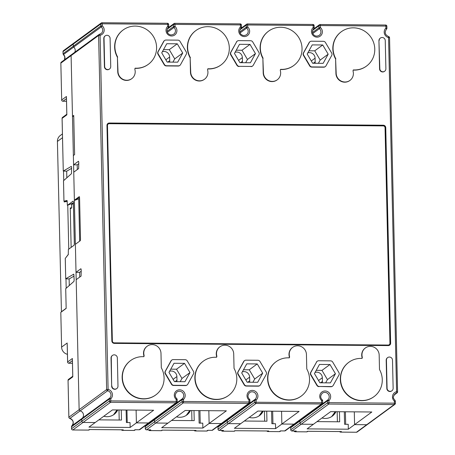 <?xml version="1.0" encoding="UTF-8"?>
<svg xmlns="http://www.w3.org/2000/svg" width="455" height="455" viewBox="0 0 455 455"><rect width="100%" height="100%" fill="white"/><g stroke="black" fill="none" stroke-linecap="round" stroke-linejoin="round"><path stroke-width="0.68" d="M70.269 208.942L71.702 207.895L70.246 207.884L71.134 247.059L71.589 247.065M62.432 133.935L60.299 135.493A7.428 7.189 53.8 0 0 57.415 141.425L61.431 311.88M67.283 201.303L64.229 201.957L64.212 201.195M71.702 207.895L71.606 203.647M68.756 249.135L67.761 205.188M63.518 180.834L63.956 201.161L67.277 201.229M72.015 54.412A1.24 1.2 53.8 0 0 71.099 55.601L60.851 63.114L61.687 99.981L66.436 96.5L66.851 114.865L62.102 118.346L63.273 171.057L66.686 171.199L66.834 177.797M63.529 171.143L63.745 180.544M65.628 257.928L68.386 254.288M65.281 258.491L65.719 278.796L69.126 278.943L69.279 285.541M65.975 278.881L66.191 288.282M61.283 311.851L66.157 308.28M74.449 42.912A1.24 1.2 53.8 0 0 73.266 44.129L73.312 46.143A1.24 1.2 53.8 0 0 73.733 47.058A1.24 1.2 -126.2 0 1 73.312 46.143L73.266 44.129A1.24 1.2 -126.2 0 1 73.744 43.14L63.495 50.647A1.24 1.24 0 0 0 62.989 51.677L63.012 51.711M74.768 52.279A4.334 4.197 53.8 0 0 73.733 47.058A4.334 4.197 -126.2 0 1 74.768 52.279M77.322 169.55L77.213 164.852L73.579 164.824L73.369 155.519L74.62 154.603L73.727 115.428L72.481 116.343L71.099 55.601L79.136 409.705A1.24 1.2 53.8 0 0 80.108 410.905A4.334 4.197 -126.2 0 1 82.162 418.293A1.24 1.2 53.8 0 0 81.775 419.203L71.526 426.784M135.306 429.719L139.264 429.753A1.24 1.2 53.8 0 0 139.969 429.526L149.223 422.752A1.24 1.2 -126.2 0 1 148.518 422.974L136.398 422.877L136.108 410.097L136.398 422.877L153.648 410.239L112.436 409.909L88.93 427.126L130.147 427.455L136.398 422.877L148.518 422.974A1.24 1.2 53.8 0 0 149.223 422.752L176.728 402.601A1.24 1.24 0 0 0 177.234 401.572L177.205 401.611A1.24 1.2 -126.2 0 1 176.022 402.829L110.565 402.3L83.06 422.45L95.186 422.547L83.06 422.45A1.24 1.2 53.8 0 1 81.82 421.216L109.325 401.065L109.28 399.052L81.775 419.203L81.82 421.216A1.24 1.2 53.8 0 0 83.06 422.45L72.811 429.964A1.24 1.2 -126.2 0 1 71.572 428.729L81.82 421.216L81.775 419.203A1.24 1.2 53.8 0 1 82.162 418.293A4.334 4.197 53.8 0 0 80.108 410.905A1.24 1.2 -126.2 0 1 79.136 409.705L76.184 279.666L81.087 276.077L81.2 269.769L80.922 268.729L76.019 272.323L75.382 244.284L80.285 240.695L80.507 239.285L79.562 197.658L79.284 196.617L74.381 200.206L73.744 172.172L78.647 168.583L78.76 162.276L78.482 161.235L73.579 164.824M145.304 428.655L145.253 426.562A1.24 1.2 -126.2 0 1 145.634 425.652A1.24 0.307 47.6 0 1 145.634 425.652A1.24 0.307 47.6 0 1 145.628 425.658L154.888 418.873A4.334 4.197 53.8 0 0 155.53 418.128A4.334 4.197 -126.2 0 1 154.888 418.873A1.24 1.2 53.8 0 0 154.507 419.783L154.552 421.802L154.507 419.783L145.253 426.636M208.037 430.305L211.996 430.339L221.249 423.56L209.124 423.463L226.38 410.825L185.168 410.49L161.661 427.711L202.873 428.041L209.124 423.463L221.249 423.56A1.24 1.2 53.8 0 0 221.949 423.332L249.454 403.187A1.24 1.24 0 0 0 249.96 402.157L249.937 402.197A1.24 1.2 -126.2 0 1 248.754 403.409L183.297 402.885L155.792 423.036A1.24 1.2 -126.2 0 1 154.552 421.802A1.24 1.2 53.8 0 0 155.792 423.036L167.912 423.133L155.792 423.036L146.538 429.81L150.349 429.844M209.124 423.463L208.834 410.683L209.124 423.463M99.577 34.256A4.334 4.197 53.8 0 0 101.243 26.908L102.278 25.821A5.574 5.392 -126.2 0 1 100.072 35.28L108.102 389.383A5.574 5.392 -126.2 0 1 110.741 398.881L110.793 400.895L176.244 401.418L176.199 399.405A5.574 5.392 -126.2 0 1 175.727 391.471A5.574 5.392 -126.2 0 1 183.587 391.533A5.574 5.392 -126.2 0 1 183.473 399.462L183.519 401.475L248.976 402.004L248.93 399.985A5.574 5.392 -126.2 0 1 248.458 392.056A5.574 5.392 -126.2 0 1 256.313 392.119A5.574 5.392 -126.2 0 1 256.199 400.047L256.023 403.466A1.24 1.2 -126.2 0 1 254.783 402.237L254.737 400.218L217.979 427.148L218.03 429.162A1.24 1.2 53.8 0 0 219.27 430.396L228.518 423.616A1.24 1.2 -126.2 0 1 227.278 422.382L227.233 420.369A1.24 1.2 -126.2 0 1 227.619 419.459A4.334 4.197 -126.2 0 0 228.256 418.714A4.334 4.197 -126.2 0 1 227.619 419.459A1.24 1.2 53.8 0 0 227.233 420.369L227.278 422.382A1.24 1.2 53.8 0 0 228.518 423.616L240.638 423.713L257.894 411.075L299.106 411.405L281.855 424.043L281.565 411.263L281.855 424.043L293.976 424.145A1.24 1.2 53.8 0 0 294.681 423.918A1.24 1.2 -126.2 0 1 293.976 424.145L321.48 403.995L256.023 403.466L228.518 423.616L240.638 423.713L234.388 428.291L275.605 428.627L275.491 423.73L271.857 423.696L271.572 411.183M291.917 430.976L301.25 424.202A1.24 1.2 -126.2 0 1 300.01 422.968L299.964 420.955A1.24 1.2 -126.2 0 1 300.346 420.045A4.334 4.197 -126.2 0 0 300.988 419.3A4.334 4.197 -126.2 0 1 300.346 420.045A1.24 1.2 53.8 0 0 299.964 420.955L300.01 422.968A1.24 1.2 53.8 0 0 301.25 424.202L313.37 424.299L330.626 411.661L371.837 411.991L354.582 424.629L354.291 411.849L354.582 424.629L366.702 424.725A1.24 1.2 53.8 0 0 367.407 424.498A1.24 1.2 -126.2 0 1 366.702 424.725L394.212 404.575L328.755 404.051L301.25 424.202L313.37 424.299L307.119 428.877L348.331 429.207L348.223 424.31L344.583 424.282L344.298 411.769M67.232 344.304L67.636 362.061M65.742 278.767L73.812 274.115L74.159 279.99L73.943 281.395L65.713 288.669L66.163 308.416L60.811 312.34L61.601 347.108A7.428 7.189 53.8 0 0 67.431 354.32M223.291 430.441L219.23 430.407L223.075 430.424M88.492 430.089L89.316 429.537L122.822 429.804M89.316 429.537L89.601 429.543M66.851 114.865L66.845 114.444M66.436 96.5L66.447 97.063M72.402 360.627L68.87 363.215A1.24 1.2 53.8 0 1 67.63 361.981L72.385 358.5L72.789 376.45M72.385 358.5L72.396 359.069M63.296 171.029L71.333 166.388L71.606 167.434L71.498 173.651L63.518 180.743M74.33 244.449L73.386 202.936L67.38 205.336L73.13 201.121L73.414 202.259L74.353 243.698L74.131 245.2L68.381 249.414L68.273 254.59L65.281 258.366M71.617 204.232L73.426 202.907M126.951 410.023L127.235 422.536M130.147 427.455L130.033 422.558L126.399 422.53L126.115 410.018M63.984 201.15L67.056 200.49L67.38 205.336M66.686 171.199L71.628 168.344M69.126 278.943L74.068 276.088M121.263 409.978L121.491 420.045L98.849 419.863M71.628 204.676L73.397 203.379M117.731 409.949A12.382 11.984 -126.2 0 1 114.046 414.442A12.382 11.984 -126.2 0 1 103.797 416.24M118.977 409.961L119.204 420.028M162.333 430.123L195.553 430.39M235.059 430.709L268.279 430.976M307.785 431.289L341.011 431.556M280.763 430.891L284.722 430.919A1.24 1.2 53.8 0 0 285.427 430.697L322.185 403.767A1.24 1.2 -126.2 0 1 321.48 403.995L321.657 400.571A5.574 5.392 -126.2 0 1 321.185 392.637A5.574 5.392 -126.2 0 1 329.045 392.705A5.574 5.392 -126.2 0 1 328.931 400.627L328.976 402.647L394.434 403.17L394.388 401.156L394.923 400.434M290.762 429.821L327.515 402.817L328.976 402.647L328.755 404.051A1.24 1.2 -126.2 0 1 327.515 402.817L327.469 400.804L290.711 427.728L290.756 429.742A1.24 1.2 53.8 0 0 291.996 430.976L295.807 431.01M266.721 411.149L266.949 421.211L244.307 421.029M264.435 411.127L264.662 421.193M249.255 417.406A12.382 11.984 53.8 0 0 259.504 415.608A12.382 11.984 53.8 0 0 263.189 411.121M193.995 410.564L194.222 420.625L171.581 420.448M191.703 410.546L191.936 420.608M190.457 410.535A12.382 11.984 -126.2 0 1 186.777 415.023A12.382 11.984 -126.2 0 1 176.529 416.82M339.453 411.729L339.68 421.796L317.038 421.614M337.161 411.712L337.394 421.774M335.915 411.701A12.382 11.984 -126.2 0 1 332.235 416.194A12.382 11.984 -126.2 0 1 321.986 417.986M202.873 428.041L202.765 423.144L199.125 423.116L198.841 410.603M272.664 411.195L272.949 423.707M275.605 428.627L281.855 424.043L293.976 424.145L284.648 430.919M345.396 411.775L345.681 424.293M199.938 410.609L200.223 423.122M348.331 429.207L354.582 424.629L366.702 424.725L356.453 432.239L340.613 432.108M107.471 125.523L112.357 341A1.86 1.797 53.8 0 0 114.216 342.854L388.166 345.049A1.86 1.797 53.8 0 0 389.941 343.229L385.049 127.747A1.86 1.797 53.8 0 0 383.19 125.898L109.246 123.697A1.86 1.797 53.8 0 0 107.471 125.523L107.067 125.813A1.86 1.797 -126.2 0 1 107.79 124.329L108.188 124.039M112.066 341.881A1.86 1.797 -126.2 0 1 111.958 341.296L107.067 125.813M389.218 344.708L388.82 345.004A1.86 1.797 -126.2 0 1 387.762 345.339L113.818 343.144A1.86 1.797 -126.2 0 1 112.715 342.763M79.579 198.391L78.721 199.017L79.676 241.139M349.98 80.398L349.73 80.581A8.787 8.508 -126.2 0 1 335.926 73.42L335.602 59.014A21.294 20.617 -126.2 0 1 341.091 31.901L341.341 31.719A21.294 20.617 -126.2 0 1 370.558 36.713A21.294 20.617 -126.2 0 1 366.508 66.072A21.294 20.617 -126.2 0 1 353.342 69.916A1.735 1.678 53.8 0 0 353.103 71.327A8.787 8.508 -126.2 0 1 341.04 81.013A8.787 8.508 -126.2 0 1 336.177 73.238L335.602 59.014M366.508 66.072L366.258 66.259A21.294 20.617 -126.2 0 1 353.228 70.11M335.853 58.831A21.294 20.617 -126.2 0 1 341.341 31.719M361.873 358.432A1.735 1.678 53.8 0 0 361.998 357.215A8.787 8.508 -126.2 0 1 365.126 348.143L365.371 347.961A8.787 8.508 -126.2 0 1 379.174 355.122L379.498 369.523A21.294 20.617 -126.2 0 1 374.01 396.641A21.294 20.617 -126.2 0 1 344.793 391.647A21.294 20.617 -126.2 0 1 348.843 362.282A21.294 20.617 -126.2 0 1 362.009 358.438A1.735 1.678 53.8 0 0 362.248 357.033A8.787 8.508 -126.2 0 1 365.371 347.961M374.01 396.641L373.76 396.823A21.294 20.617 -126.2 0 1 344.549 391.829A21.294 20.617 -126.2 0 1 348.593 362.47L348.843 362.282M131.791 78.647L131.541 78.829A8.787 8.508 -126.2 0 1 117.743 71.668L117.413 57.267A21.294 20.617 -126.2 0 1 122.907 30.149L123.157 29.967A21.294 20.617 -126.2 0 1 152.368 34.961A21.294 20.617 -126.2 0 1 148.324 64.326A21.294 20.617 -126.2 0 1 135.158 68.17A1.735 1.678 53.8 0 0 134.913 69.575A8.787 8.508 -126.2 0 1 122.85 79.261A8.787 8.508 -126.2 0 1 117.993 71.486L117.413 57.267M148.324 64.326L148.074 64.508A21.294 20.617 -126.2 0 1 135.044 68.358M117.663 57.085A21.294 20.617 -126.2 0 1 123.157 29.967M143.689 356.68A1.735 1.678 53.8 0 0 143.814 355.469A8.787 8.508 -126.2 0 1 146.937 346.397L147.187 346.209A8.787 8.508 -126.2 0 1 160.99 353.37L161.315 367.776A21.294 20.617 -126.2 0 1 155.82 394.889A21.294 20.617 -126.2 0 1 126.609 389.895A21.294 20.617 -126.2 0 1 130.659 360.536A21.294 20.617 -126.2 0 1 143.82 356.692A1.735 1.678 53.8 0 0 144.064 355.281A8.787 8.508 -126.2 0 1 147.187 346.209M155.82 394.889L155.576 395.071A21.294 20.617 -126.2 0 1 126.359 390.077A21.294 20.617 -126.2 0 1 130.409 360.718L130.659 360.536M277.249 79.813L276.998 79.995A8.787 8.508 -126.2 0 1 263.2 72.834L262.871 58.433A21.294 20.617 -126.2 0 1 268.365 31.321L268.615 31.133A21.294 20.617 -126.2 0 1 297.826 36.133A21.294 20.617 -126.2 0 1 293.776 65.492A21.294 20.617 -126.2 0 1 280.616 69.336A1.735 1.678 53.8 0 0 280.371 70.741A8.787 8.508 -126.2 0 1 268.308 80.427A8.787 8.508 -126.2 0 1 263.451 72.652L262.871 58.433M293.776 65.492L293.532 65.674A21.294 20.617 -126.2 0 1 280.502 69.524M263.121 58.251A21.294 20.617 -126.2 0 1 268.615 31.133M216.415 357.266A1.735 1.678 53.8 0 0 216.54 356.049A8.787 8.508 -126.2 0 1 219.668 346.977L219.919 346.795A8.787 8.508 -126.2 0 1 233.716 353.956L234.041 368.357A21.294 20.617 -126.2 0 1 228.552 395.475A21.294 20.617 -126.2 0 1 199.341 390.475A21.294 20.617 -126.2 0 1 203.385 361.116A21.294 20.617 -126.2 0 1 216.552 357.272A1.735 1.678 53.8 0 0 216.79 355.867A8.787 8.508 -126.2 0 1 219.919 346.795M228.552 395.475L228.302 395.657A21.294 20.617 -126.2 0 1 199.091 390.663A21.294 20.617 -126.2 0 1 203.135 361.298L203.385 361.116M289.141 357.846A1.735 1.678 53.8 0 0 289.272 356.635A8.787 8.508 -126.2 0 1 292.394 347.563L292.645 347.381A8.787 8.508 -126.2 0 1 306.442 354.536L306.772 368.942A21.294 20.617 -126.2 0 1 301.278 396.055A21.294 20.617 -126.2 0 1 272.067 391.061A21.294 20.617 -126.2 0 1 276.117 361.702A21.294 20.617 -126.2 0 1 289.278 357.858A1.735 1.678 53.8 0 0 289.522 356.453A8.787 8.508 -126.2 0 1 292.645 347.381M301.278 396.055L301.028 396.237A21.294 20.617 -126.2 0 1 271.817 391.243A21.294 20.617 -126.2 0 1 275.866 361.884L276.117 361.702M204.523 79.227L204.272 79.415A8.787 8.508 -126.2 0 1 190.469 72.254L190.144 57.848A21.294 20.617 -126.2 0 1 195.633 30.735L195.883 30.553A21.294 20.617 -126.2 0 1 225.1 35.547A21.294 20.617 -126.2 0 1 221.05 64.906A21.294 20.617 -126.2 0 1 207.884 68.75A1.735 1.678 53.8 0 0 207.645 70.155A8.787 8.508 -126.2 0 1 195.582 79.847A8.787 8.508 -126.2 0 1 190.719 72.066L190.144 57.848M221.05 64.906L220.8 65.088A21.294 20.617 -126.2 0 1 207.77 68.944M190.395 57.666A21.294 20.617 -126.2 0 1 195.883 30.553M389.423 345.305A2.474 2.394 53.8 0 0 390.145 343.525L390.646 343.161A2.474 2.394 -126.2 0 1 388.28 345.59L114.33 343.388A2.474 2.394 -126.2 0 1 111.85 340.92L106.965 125.444A2.474 2.394 -126.2 0 1 109.331 123.015L383.275 125.21A2.474 2.394 -126.2 0 1 385.755 127.679L390.646 343.161M385.755 127.679L385.254 128.043L390.145 343.525M385.254 128.043A2.474 2.394 53.8 0 0 382.774 125.58L108.83 123.379A2.474 2.394 53.8 0 0 107.687 123.663M239.302 66.339L251.194 66.436A2.474 2.394 53.8 0 0 253.27 65.224L258.98 54.867A2.474 2.394 53.8 0 0 258.923 52.416L252.741 41.962A2.474 2.394 53.8 0 0 250.614 40.722L238.716 40.626A2.474 2.394 53.8 0 0 236.645 41.837L230.93 52.194A2.474 2.394 53.8 0 0 230.986 54.645L237.174 65.099A2.474 2.394 53.8 0 0 239.302 66.339L251.194 66.436M239.051 66.521A2.474 2.394 -126.2 0 1 236.924 65.281L237.174 65.099M230.986 54.645L230.736 54.828L236.924 65.281M230.736 54.828A2.474 2.394 -126.2 0 1 230.679 52.376L230.93 52.194M236.645 41.837L230.679 52.376M236.395 42.019A2.474 2.394 -126.2 0 1 237.061 41.263L237.311 41.081M252.605 65.981L252.354 66.168A2.474 2.394 -126.2 0 1 250.95 66.618M310.037 41.661L309.787 41.843A2.474 2.394 53.8 0 0 309.121 42.599L303.411 52.962A2.474 2.394 53.8 0 0 303.468 55.408L309.65 65.861A2.474 2.394 53.8 0 0 311.777 67.107L323.676 67.198A2.474 2.394 53.8 0 0 325.08 66.748L325.331 66.567A2.474 2.394 53.8 0 0 325.996 65.81L331.712 55.453A2.474 2.394 53.8 0 0 331.655 53.002L325.467 42.548A2.474 2.394 53.8 0 0 323.34 41.308L311.447 41.212A2.474 2.394 53.8 0 0 309.372 42.417L303.661 52.78A2.474 2.394 53.8 0 0 303.718 55.226L309.9 65.679A2.474 2.394 53.8 0 0 312.028 66.919L323.926 67.016A2.474 2.394 53.8 0 0 325.331 66.567M332.582 386.113L332.332 386.295A2.474 2.394 -126.2 0 1 330.927 386.744L331.177 386.562A2.474 2.394 53.8 0 0 333.248 385.357L338.964 375A2.474 2.394 53.8 0 0 338.907 372.548L332.719 362.095A2.474 2.394 53.8 0 0 330.592 360.855L318.699 360.758A2.474 2.394 53.8 0 0 316.623 361.964L310.913 372.326A2.474 2.394 53.8 0 0 310.97 374.772L317.152 385.226A2.474 2.394 53.8 0 0 319.279 386.466L331.177 386.562M319.279 386.466L330.927 386.744M319.029 386.653A2.474 2.394 -126.2 0 1 316.902 385.408L317.152 385.226M310.97 374.772L310.72 374.954L316.902 385.408M310.72 374.954A2.474 2.394 -126.2 0 1 310.663 372.509L310.913 372.326M316.623 361.964L310.663 372.509M316.373 362.146A2.474 2.394 -126.2 0 1 317.038 361.389L317.289 361.207M244.562 360.627L244.312 360.809A2.474 2.394 53.8 0 0 243.647 361.566L237.931 371.923A2.474 2.394 53.8 0 0 237.988 374.374L244.176 384.828A2.474 2.394 53.8 0 0 246.303 386.067L258.201 386.164A2.474 2.394 53.8 0 0 259.606 385.715L259.856 385.527A2.474 2.394 53.8 0 0 260.522 384.771L266.232 374.414A2.474 2.394 53.8 0 0 266.175 371.962L259.993 361.509A2.474 2.394 53.8 0 0 257.866 360.269L245.967 360.172A2.474 2.394 53.8 0 0 243.897 361.384L238.181 371.741A2.474 2.394 53.8 0 0 238.238 374.186L244.426 384.646A2.474 2.394 53.8 0 0 246.553 385.885L258.446 385.982A2.474 2.394 53.8 0 0 259.856 385.527M380.386 38.061L380.135 38.243A3.094 2.997 53.8 0 0 378.935 40.711L379.823 68.688A3.094 2.997 53.8 0 0 384.685 71.213A3.094 2.997 53.8 0 0 385.885 68.739L385.248 40.58A3.094 2.997 53.8 0 0 380.386 38.061A3.094 2.997 53.8 0 0 379.186 40.529M378.935 40.711L379.572 68.876A3.094 2.997 53.8 0 0 384.435 71.395L384.685 71.213M387.637 357.607L387.387 357.789A3.094 2.997 53.8 0 0 386.187 360.258L386.824 388.422A3.094 2.997 53.8 0 0 391.687 390.942L391.937 390.76A3.094 2.997 53.8 0 0 393.137 388.286L392.5 360.127A3.094 2.997 53.8 0 0 387.637 357.607A3.094 2.997 53.8 0 0 386.437 360.076L387.074 388.234A3.094 2.997 53.8 0 0 391.937 390.76M171.831 360.041L171.581 360.224A2.474 2.394 53.8 0 0 170.915 360.98L165.205 371.343A2.474 2.394 53.8 0 0 165.262 373.788L171.444 384.242A2.474 2.394 53.8 0 0 173.571 385.482L185.469 385.578A2.474 2.394 53.8 0 0 186.88 385.129L187.124 384.947A2.474 2.394 53.8 0 0 187.79 384.191L193.506 373.828A2.474 2.394 53.8 0 0 193.449 371.382L187.261 360.929A2.474 2.394 53.8 0 0 185.134 359.689L173.241 359.592A2.474 2.394 53.8 0 0 171.165 360.798L165.455 371.155A2.474 2.394 53.8 0 0 165.512 373.606L171.694 384.06A2.474 2.394 53.8 0 0 173.821 385.3L185.72 385.396A2.474 2.394 53.8 0 0 187.124 384.947M164.579 40.495L164.329 40.677A2.474 2.394 53.8 0 0 163.663 41.433L157.953 51.796A2.474 2.394 53.8 0 0 158.01 54.242L164.192 64.695A2.474 2.394 53.8 0 0 166.32 65.941L178.218 66.032A2.474 2.394 53.8 0 0 179.628 65.583L179.873 65.401A2.474 2.394 53.8 0 0 180.538 64.644L186.254 54.281A2.474 2.394 53.8 0 0 186.197 51.836L180.009 41.382A2.474 2.394 53.8 0 0 177.882 40.142L165.99 40.046A2.474 2.394 53.8 0 0 163.914 41.251L158.204 51.608A2.474 2.394 53.8 0 0 158.26 54.06L164.443 64.513A2.474 2.394 53.8 0 0 166.57 65.753L178.468 65.85A2.474 2.394 53.8 0 0 179.873 65.401M116.776 388.547L116.525 388.735A3.094 2.997 -126.2 0 1 111.668 386.21L111.282 357.869A3.094 2.997 -126.2 0 1 115.627 355.179A3.094 2.997 -126.2 0 1 117.339 357.92L117.981 386.079A3.094 2.997 -126.2 0 1 113.631 388.769A3.094 2.997 -126.2 0 1 111.919 386.028M112.482 355.395L112.231 355.583A3.094 2.997 -126.2 0 0 111.031 358.051L111.668 386.21M105.23 35.848L104.98 36.036A3.094 2.997 53.8 0 0 103.78 38.504L104.417 66.663A3.094 2.997 53.8 0 0 109.274 69.188L109.524 69.001A3.094 2.997 53.8 0 0 110.73 66.532L110.087 38.374A3.094 2.997 53.8 0 0 105.23 35.848A3.094 2.997 53.8 0 0 104.03 38.322L104.667 66.481A3.094 2.997 53.8 0 0 109.524 69.001M249.937 402.123L249.914 400.144L249.96 402.157L248.976 402.004L248.754 403.409L221.249 423.56A1.24 1.2 53.8 0 0 221.949 423.332L212.701 430.111A1.24 1.2 53.8 0 1 211.996 430.339L211.922 430.339M242.339 371.854A5.574 5.392 -126.2 0 1 249.619 377.144L249.704 380.818A5.574 5.392 -126.2 0 1 249.55 382.234M235.087 52.308A5.574 5.392 -126.2 0 1 242.367 57.597L242.452 61.271A5.574 5.392 -126.2 0 1 242.299 62.688M250.415 62.756L239.916 62.671L234.462 53.445L239.501 44.306L250 44.391L255.454 53.616L250.415 62.756M245.666 62.716L247.452 59.474L241.997 50.255L236.247 50.204M241.997 50.255L250 44.391M257.246 363.937L262.706 373.163L257.666 382.302L247.167 382.217L241.713 372.992L246.752 363.852L257.246 363.937L249.249 369.801L243.499 369.75M252.917 382.263L254.703 379.021L249.249 369.801M307.813 52.894A5.574 5.392 -126.2 0 1 315.099 58.183L315.178 61.857A5.574 5.392 -126.2 0 1 315.031 63.273M329.977 364.518L335.432 373.743L330.393 382.882L319.899 382.803L314.439 373.578L319.478 364.438L329.977 364.518L321.975 370.381L316.225 370.336M315.065 372.44A5.574 5.392 -126.2 0 1 322.35 377.73L322.43 381.404A5.574 5.392 -126.2 0 1 322.282 382.82M325.643 382.848L327.435 379.607L321.975 370.381M247.452 59.474L255.454 53.616M327.435 379.607L335.432 373.743M322.726 44.977L328.18 54.196L323.141 63.336L312.648 63.256L307.188 54.031L312.227 44.891L322.726 44.977L314.724 50.835L308.973 50.789M328.18 54.196L320.183 60.06L314.724 50.835M318.392 63.302L320.183 60.06M262.706 373.163L254.703 379.021M356.379 432.233L356.413 432.25A1.24 1.24 0 0 0 357.158 432.011L394.912 404.353A1.24 1.24 0 0 0 395.418 403.323L395.395 403.363A1.24 1.2 -126.2 0 1 394.212 404.575L394.434 403.17L395.418 403.323L395.372 401.31L394.388 401.156A5.574 5.392 -126.2 0 1 396.595 391.698L388.559 37.594A5.574 5.392 -126.2 0 1 385.92 28.096L385.874 26.083L320.417 25.554L320.462 27.573L319.427 28.659L312.847 33.477M314.155 27.63L314.132 25.651A1.24 1.24 0 0 0 312.903 24.439L313.148 25.497L314.132 25.651L314.177 27.67A1.24 1.24 0 0 1 313.779 28.608A1.24 0.307 47.6 0 1 313.768 28.614A1.24 0.307 47.6 0 0 313.194 27.51L314.155 27.704A1.24 1.2 -126.2 0 1 313.785 28.602C311.146 31.696 313.25 34.825 314.206 35.194C315.554 36.332 317.232 36.377 319.234 35.325A4.334 4.197 53.8 0 0 319.427 28.659A1.24 1.2 -126.2 0 1 319 27.744L320.462 27.573A5.574 5.392 -126.2 0 1 320.934 35.501A5.574 5.392 -126.2 0 1 313.08 35.439A5.574 5.392 -126.2 0 1 313.194 27.51L313.148 25.497L247.691 24.974L247.736 26.987L246.701 28.073L240.121 32.897M162.355 51.728A5.574 5.392 -126.2 0 1 169.641 57.017L169.721 60.691A5.574 5.392 -126.2 0 1 169.573 62.108M169.607 371.274A5.574 5.392 -126.2 0 1 176.893 376.564L176.972 380.238A5.574 5.392 -126.2 0 1 176.824 381.654M172.934 62.136L174.726 58.894L169.266 49.669L163.516 49.623M180.186 381.682L181.977 378.441L176.517 369.215L170.767 369.17M182.728 53.03L177.683 62.17L167.19 62.085L161.73 52.865L166.769 43.725L177.268 43.805L182.728 53.03L174.726 58.894M177.268 43.805L169.266 49.669M189.98 372.577L184.935 381.717L174.441 381.631L168.981 372.412L174.02 363.272L184.52 363.352L189.98 372.577L181.977 378.441M184.52 363.352L176.517 369.215M154.888 418.873A1.24 1.2 53.8 0 0 154.507 419.783L182.011 399.638A1.24 1.2 -126.2 0 1 182.392 398.728L154.888 418.873M241.423 27.044L241.406 25.07A1.24 1.24 0 0 0 240.177 23.859L240.416 24.911L241.406 25.07L241.451 27.084A1.24 1.24 0 0 1 241.048 28.028A1.24 0.307 47.6 0 1 241.042 28.028A1.24 0.307 47.6 0 0 240.462 26.93L241.423 27.124A1.24 1.2 -126.2 0 1 241.042 28.028C238.414 31.111 240.524 34.244 241.48 34.614C242.828 35.752 244.5 35.797 246.502 34.745A4.334 4.197 53.8 0 0 246.701 28.073A1.24 1.2 -126.2 0 1 246.274 27.158L247.736 26.987A5.574 5.392 -126.2 0 1 248.208 34.916A5.574 5.392 -126.2 0 1 240.354 34.853A5.574 5.392 -126.2 0 1 240.462 26.93L240.416 24.911L174.959 24.388L175.004 26.401L173.969 27.493L167.389 32.311M72.8 376.865L68.051 380.346L68.859 417.252A1.24 1.24 0 0 0 69.814 418.429L69.854 418.418A1.24 1.2 -126.2 0 1 68.887 417.212L106.641 389.554L108.102 389.383L107.613 390.754L69.854 418.418A4.334 4.197 -126.2 0 1 71.907 425.8A1.24 0.307 -132.4 0 0 71.901 425.806A1.24 1.24 0 0 0 71.498 426.75L71.572 428.729L71.526 426.71A1.24 1.2 -126.2 0 1 71.907 425.8L109.666 398.142A1.24 0.307 47.6 0 1 110.741 398.881L109.28 399.052A1.24 1.2 -126.2 0 1 109.666 398.142A4.334 4.197 53.8 0 0 107.613 390.754A1.24 1.2 -126.2 0 1 106.641 389.554L98.604 35.45L71.099 55.601A1.24 1.2 -126.2 0 1 71.583 54.611L61.328 62.125A1.24 1.24 0 0 0 60.822 63.148L60.851 63.188M72.481 116.343L73.75 116.355M77.213 164.852L78.789 163.703M79.46 198.477L75.109 200.211L79.5 196.998M75.109 200.211L74.381 200.206M79.761 277.044L79.653 272.352L81.229 271.197M79.653 272.352L76.019 272.323M62.517 137.694L57.415 141.425M61.601 347.108L67.203 343.007M291.735 426.073A4.334 4.197 -126.2 0 1 291.092 426.818A1.24 1.24 0 0 0 290.682 427.768L290.711 427.728A1.24 1.2 -126.2 0 1 291.092 426.818A1.24 0.307 47.6 0 1 291.086 426.824A1.24 0.307 47.6 0 1 291.092 426.818L327.85 399.894A4.334 4.197 53.8 0 0 328.197 394.019A4.334 4.197 53.8 0 0 322.39 393.183C320.235 395.531 320.183 397.75 322.231 399.831L321.657 400.571L322.646 400.724A1.24 1.24 0 0 0 322.231 399.831L322.197 399.848M296.017 431.027L291.956 430.993A1.24 1.24 0 0 1 290.734 429.782L290.711 427.802M322.663 402.703L322.646 400.724L322.692 402.743A1.24 1.24 0 0 1 322.185 403.767A1.24 1.2 -126.2 0 0 322.663 402.777L254.783 402.237L218.002 429.201A1.24 1.24 0 0 0 219.23 430.407L219.191 430.39M219.003 425.493A4.334 4.197 -126.2 0 1 218.366 426.238A1.24 0.307 -132.4 0 0 218.36 426.244A1.24 1.2 -126.2 0 0 217.979 427.148L218.03 429.236M218.355 426.25A1.24 0.307 -132.4 0 1 218.36 426.244A1.24 1.24 0 0 0 217.956 427.182L217.985 427.222M218.997 425.499L255.124 399.308A4.334 4.197 53.8 0 0 255.465 393.433A4.334 4.197 53.8 0 0 249.664 392.597C247.509 394.951 247.457 397.164 249.505 399.245L248.93 399.985L249.914 400.144A1.24 1.24 0 0 0 249.505 399.245L249.465 399.262M117.043 409.944A12.382 11.984 -126.2 0 1 113.54 414.795L117.032 409.944M146.277 424.907A4.334 4.197 -126.2 0 1 145.634 425.652A1.24 1.24 0 0 0 145.23 426.602L145.276 428.616A1.24 1.24 0 0 0 146.499 429.827L146.538 429.81A1.24 1.2 53.8 0 1 145.299 428.576L182.057 401.651L182.011 399.638L183.473 399.462A1.24 0.307 47.6 0 0 182.392 398.728A4.334 4.197 53.8 0 0 182.739 392.853A4.334 4.197 53.8 0 0 176.932 392.017C174.777 394.366 174.726 396.584 176.773 398.665L176.199 399.405L177.188 399.558A1.24 1.24 0 0 0 176.773 398.665L176.739 398.682M177.205 401.537L177.188 399.558L177.234 401.572L176.244 401.418L176.022 402.829L139.19 429.753M146.459 429.81L150.56 429.856M121.491 429.81A1.24 1.2 53.8 0 0 122.509 430.362L134.026 430.453A1.24 1.2 53.8 0 0 134.725 430.225L135.397 429.736M123.259 429.81L122.429 430.356M89.271 429.861A1.24 1.24 0 0 1 88.532 430.1L72.772 429.975L88.566 430.089A1.24 1.2 53.8 0 0 89.271 429.861L89.692 429.554M133.946 430.453L135.021 429.719M148.66 429.844A1.24 1.2 53.8 0 0 149.78 430.578L149.701 430.578M63.273 171.057L62.079 118.38A1.24 1.24 0 0 1 62.585 117.356A1.24 1.2 -126.2 0 0 62.102 118.346L62.102 118.419M61.328 62.125A1.24 1.2 -126.2 0 0 60.851 63.114L61.687 99.981A1.24 1.2 53.8 0 0 62.926 101.215L62.847 101.209M66.458 98.627L62.926 101.215L66.515 101.243M66.521 101.255L62.887 101.226A1.24 1.24 0 0 1 61.658 100.015L61.692 100.054M168.697 26.464L168.674 24.485A1.24 1.24 0 0 0 167.446 23.273L167.69 24.331L168.674 24.485L168.72 26.498A1.24 1.24 0 0 1 168.322 27.442A1.24 0.307 47.6 0 1 168.31 27.448A1.24 0.307 47.6 0 0 167.736 26.345L168.697 26.538A1.24 1.2 -126.2 0 1 168.327 27.436C165.688 30.53 167.793 33.659 168.748 34.028C170.096 35.166 171.774 35.211 173.776 34.159A4.334 4.197 53.8 0 0 173.969 27.493A1.24 1.2 -126.2 0 1 173.543 26.578L175.004 26.401A5.574 5.392 -126.2 0 1 175.476 34.335A5.574 5.392 -126.2 0 1 167.622 34.273A5.574 5.392 -126.2 0 1 167.736 26.345L167.69 24.331L102.233 23.802L102.278 25.821L100.817 25.992A1.24 1.2 -126.2 0 0 101.243 26.908L63.461 54.549M63.063 53.73L100.817 25.992L100.771 23.978L63.012 51.637L63.057 53.65A1.24 1.2 -126.2 0 0 63.484 54.566A4.334 4.197 -126.2 0 1 64.513 59.787M63.495 50.647A1.24 1.2 -126.2 0 0 63.012 51.637L63.035 53.69A1.24 1.24 0 0 0 63.444 54.589L64.82 56.881L64.502 59.798M71.572 428.803L71.543 428.764A1.24 1.24 0 0 0 72.772 429.975L72.732 429.958M69.78 418.395L69.814 418.429C73.403 420.187 74.102 422.644 71.901 425.806A1.24 0.307 -132.4 0 0 71.896 425.817M72.76 376.257L68.529 379.356A1.24 1.2 -126.2 0 0 68.051 380.346L68.887 417.292M68.529 379.356A1.24 1.24 0 0 0 68.022 380.386L68.051 380.42M72.464 363.244L68.79 363.215M161.224 430.669L149.78 430.578L150.781 429.844M335.233 411.695A12.382 11.984 -126.2 0 1 331.723 416.547L335.216 411.695M262.501 411.115A12.382 11.984 -126.2 0 1 258.997 415.961L262.489 411.115M189.775 410.529A12.382 11.984 -126.2 0 1 186.266 415.381L189.758 410.529M148.614 429.844A1.24 1.24 0 0 0 149.746 430.589L161.258 430.686A1.24 1.24 0 0 0 162.003 430.447A1.24 1.2 -126.2 0 1 161.298 430.669L162.048 430.123M195.161 430.942L195.235 430.942A1.24 1.2 -126.2 0 1 194.217 430.396M206.678 431.033L207.753 430.305M195.986 430.396L195.235 430.942L206.752 431.033A1.24 1.2 -126.2 0 0 207.457 430.811L208.123 430.322M222.432 431.158L222.512 431.164A1.24 1.2 -126.2 0 1 221.386 430.424M233.95 431.255L234.024 431.255A1.24 1.2 53.8 0 0 234.729 431.027L235.15 430.72M223.507 430.43L222.512 431.164L234.024 431.255L234.774 430.703M267.887 431.522L267.967 431.528A1.24 1.2 -126.2 0 1 266.949 430.976M279.404 431.619L280.479 430.885M268.717 430.976L267.967 431.528L279.478 431.619A1.24 1.2 -126.2 0 0 280.183 431.391L280.854 430.902M294.112 431.01A1.24 1.2 53.8 0 0 295.238 431.744L295.159 431.744M296.239 431.01L295.238 431.744L306.755 431.84A1.24 1.2 53.8 0 0 307.461 431.613L307.876 431.306M306.681 431.835L307.506 431.289M341.443 431.562L340.693 432.108A1.24 1.2 -126.2 0 1 339.675 431.562M339.629 431.562A1.24 1.24 0 0 0 340.659 432.125L356.453 432.239A1.24 1.2 -126.2 0 0 357.158 432.011M111.958 341.296L112.357 341M114.216 342.854L113.818 343.144M387.762 345.339L388.166 345.049M174.76 23.347L240.138 23.87L174.686 23.347A1.24 1.2 -126.2 0 0 173.981 23.575L167.685 28.187M183.297 402.885L183.519 401.475L182.057 401.651A1.24 1.2 -126.2 0 0 183.297 402.885M167.076 31.315L173.543 26.578L173.497 24.564L174.959 24.388L174.72 23.336A1.24 1.24 0 0 0 173.981 23.575A1.24 1.2 -126.2 0 0 173.497 24.564L167.207 29.171M109.331 123.015L108.83 123.379M382.774 125.58L383.275 125.21M394.013 394.997L396.641 393.075A1.24 0.284 77.4 0 0 396.595 391.698L397.585 391.852L389.548 37.748A1.24 1.24 0 0 0 388.593 36.571L388.559 37.594L389.548 37.748L397.556 391.812M247.787 382.223L249.704 380.818M245.814 379.931L249.619 377.144M238.562 60.384L242.367 57.597M240.536 62.676L242.452 61.271M311.294 60.97L315.099 58.183M313.262 63.262L315.178 61.857M320.218 24.513L385.635 25.025L385.874 26.083L386.864 26.236L386.881 28.216M386.881 28.29A1.24 1.2 -126.2 0 1 386.5 29.2A1.24 0.307 47.6 0 1 386.5 29.2A1.24 1.24 0 0 0 386.909 28.25L386.881 28.29M312.665 30.337L318.955 25.73L319 27.744L312.534 32.481M313.142 29.353L319.438 24.741A1.24 1.24 0 0 1 320.178 24.502L320.417 25.554L318.955 25.73A1.24 1.2 -126.2 0 1 320.144 24.513L385.635 25.025A1.24 1.24 0 0 1 386.864 26.236L386.909 28.25L385.92 28.096A1.24 0.307 47.6 0 1 386.505 29.194C384.304 32.356 385.004 34.813 388.593 36.571L388.553 36.582M247.486 23.933L312.869 24.456L247.412 23.933A1.24 1.2 -126.2 0 0 246.229 25.144L239.933 29.757M320.513 382.809L322.43 381.404M318.546 380.516L322.35 377.73M240.411 28.767L246.707 24.155A1.24 1.24 0 0 1 247.452 23.916L247.691 24.974L246.229 25.144L246.274 27.158L239.802 31.901M254.737 400.218A1.24 1.2 -126.2 0 1 255.124 399.308A1.24 0.307 47.6 0 1 256.199 400.047L254.737 400.218M394.963 400.417A1.24 1.24 0 0 1 395.372 401.31L395.395 403.289M393.905 395.202L397.078 392.875A1.24 1.24 0 0 0 397.585 391.852L397.556 391.886A1.24 1.2 -126.2 0 1 396.641 393.075A4.334 4.197 53.8 0 0 395.116 393.763C391.607 398.591 394.206 398.512 394.963 400.411M327.469 400.804A1.24 1.2 -126.2 0 1 327.85 399.894A1.24 0.307 47.6 0 1 328.931 400.627L327.469 400.804M169.641 57.017L165.836 59.804M169.721 60.691L167.804 62.09M176.972 380.238L175.056 381.637M176.893 376.564L173.088 379.351M73.744 43.14L101.249 22.989A1.24 1.2 -126.2 0 0 100.771 23.978L102.233 23.802L101.994 22.75L167.446 23.273L102.028 22.767M101.994 22.75L101.954 22.761A1.24 1.2 -126.2 0 0 101.249 22.989A1.24 1.24 0 0 1 101.994 22.75M110.565 402.3L110.793 400.895L109.325 401.065A1.24 1.2 -126.2 0 0 110.565 402.3M98.604 35.45A1.24 1.2 -126.2 0 1 99.52 34.267A1.24 0.284 77.4 0 1 99.548 34.256A1.24 0.284 77.4 0 1 100.072 35.28L98.604 35.45M72.464 363.261L68.836 363.232A1.24 1.24 0 0 1 67.607 362.021L67.186 343.656M207.895 430.316L211.956 430.35A1.24 1.24 0 0 0 212.701 430.111M145.628 425.658L146.265 424.913M135.169 429.736L139.23 429.765A1.24 1.24 0 0 0 139.969 429.526M123.038 429.821L89.459 429.554M121.439 429.81A1.24 1.24 0 0 0 122.469 430.373L133.986 430.464A1.24 1.24 0 0 0 134.725 430.225M62.585 117.356L66.811 114.256M66.419 96.79L66.822 114.649M63.495 180.789L63.956 201.167M65.253 258.417L65.719 278.801M72.362 358.79L72.766 376.655M195.769 430.407L162.19 430.134M268.495 430.987L234.917 430.72M341.227 431.573L307.648 431.306M280.627 430.902L284.688 430.936A1.24 1.24 0 0 0 285.427 430.697M291.086 426.824L291.723 426.085M162.003 430.447L162.418 430.14M194.171 430.39A1.24 1.24 0 0 0 195.201 430.959L206.712 431.05A1.24 1.24 0 0 0 207.457 430.811M221.346 430.424A1.24 1.24 0 0 0 222.472 431.175L233.989 431.266A1.24 1.24 0 0 0 234.729 431.027M266.897 430.976A1.24 1.24 0 0 0 267.927 431.539L279.444 431.63A1.24 1.24 0 0 0 280.183 431.391M294.072 431.01A1.24 1.24 0 0 0 295.198 431.761L306.715 431.852A1.24 1.24 0 0 0 307.461 431.613M101.044 33.573L99.548 34.256A1.24 1.24 0 0 0 99.088 34.461L71.583 54.611"/></g></svg>
